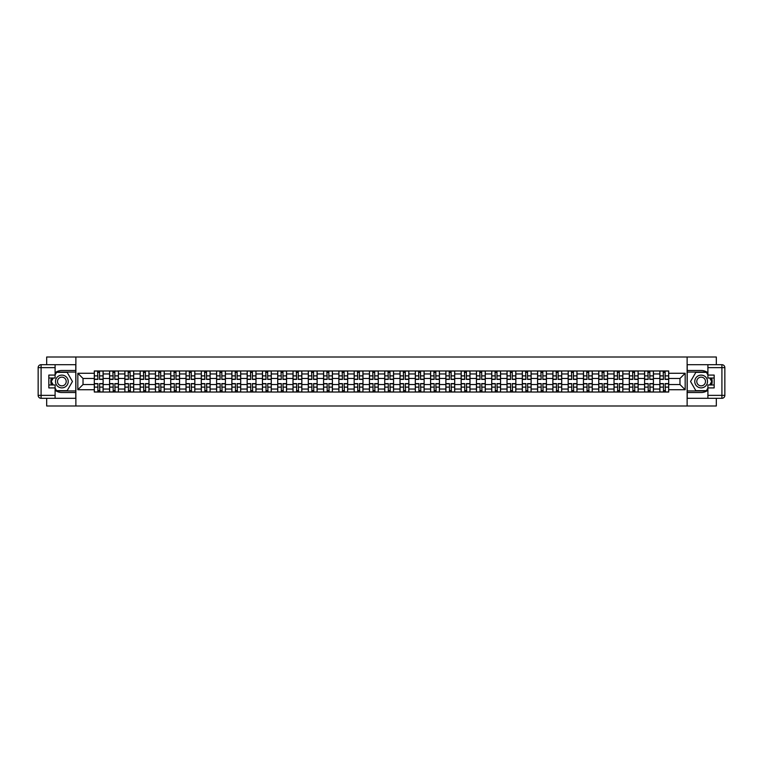 <?xml version="1.0" encoding="UTF-8"?>
<svg xmlns="http://www.w3.org/2000/svg" width="763" height="763" viewBox="0 0 763 763"><rect width="100%" height="100%" fill="white"/><g stroke="black" fill="none" stroke-linecap="round" stroke-linejoin="round"><path stroke-width="1.14" d="M46.677 398.305L46.677 405.992L716.323 405.992L716.323 398.305M716.323 364.695L716.323 357.008L46.677 357.008L46.677 364.695M109.586 392.029L109.586 373.956L103.119 373.956L103.119 392.029M103.119 373.956L103.119 370.971M109.586 373.956L109.586 370.971M118.399 370.971L118.399 392.029M124.865 392.029L124.865 370.971M133.687 370.971L133.687 392.029M140.154 392.029L140.154 370.971M148.976 370.971L148.976 392.029M155.442 392.029L155.442 370.971M164.264 370.971L164.264 392.029M170.731 392.029L170.731 370.971M179.543 370.971L179.543 392.029M186.01 392.029L186.01 370.971M194.832 370.971L194.832 392.029M201.298 392.029L201.298 370.971M210.121 370.971L210.121 392.029M216.587 392.029L216.587 370.971M225.409 370.971L225.409 392.029M231.876 392.029L231.876 370.971M240.688 370.971L240.688 392.029M247.155 392.029L247.155 370.971M255.977 370.971L255.977 392.029M262.443 392.029L262.443 370.971M271.266 370.971L271.266 392.029M277.732 392.029L277.732 370.971M286.554 370.971L286.554 392.029M293.021 392.029L293.021 370.971M301.833 370.971L301.833 392.029M308.3 392.029L308.3 370.971M317.122 370.971L317.122 392.029M323.588 392.029L323.588 370.971M332.41 370.971L332.41 392.029M338.877 392.029L338.877 370.971M347.69 370.971L347.69 392.029M354.166 392.029L354.166 370.971M362.978 370.971L362.978 392.029M369.445 392.029L369.445 370.971M378.267 370.971L378.267 392.029M384.733 392.029L384.733 370.971M393.555 370.971L393.555 392.029M400.022 392.029L400.022 370.971M408.834 370.971L408.834 392.029M415.31 392.029L415.31 370.971M424.123 370.971L424.123 392.029M430.59 392.029L430.59 370.971M439.412 370.971L439.412 392.029M445.878 392.029L445.878 370.971M454.7 370.971L454.7 392.029M461.167 392.029L461.167 370.971M469.979 370.971L469.979 392.029M476.446 392.029L476.446 370.971M485.268 370.971L485.268 392.029M491.734 392.029L491.734 370.971M500.557 370.971L500.557 392.029M507.023 392.029L507.023 370.971M515.845 370.971L515.845 392.029M522.312 392.029L522.312 370.971M531.124 370.971L531.124 392.029M537.591 392.029L537.591 370.971M546.413 370.971L546.413 392.029M552.879 392.029L552.879 370.971M561.702 370.971L561.702 392.029M568.168 392.029L568.168 370.971M576.99 370.971L576.99 392.029M583.457 392.029L583.457 370.971M592.269 370.971L592.269 392.029M598.736 392.029L598.736 370.971M607.558 370.971L607.558 392.029M614.024 392.029L614.024 370.971M622.846 370.971L622.846 392.029M629.313 392.029L629.313 370.971M638.135 370.971L638.135 392.029M644.601 392.029L644.601 370.971M653.414 370.971L653.414 392.029M659.881 392.029L659.881 370.971M659.881 384.533L653.414 384.533M644.601 384.533L638.135 384.533M629.313 384.533L622.846 384.533M614.024 384.533L607.558 384.533M598.736 384.533L592.269 384.533M583.457 384.533L576.99 384.533M568.168 384.533L561.702 384.533M552.879 384.533L546.413 384.533M537.591 384.533L531.124 384.533M522.312 384.533L515.845 384.533M507.023 384.533L500.557 384.533M491.734 384.533L485.268 384.533M476.446 384.533L469.979 384.533M461.167 384.533L454.7 384.533M445.878 384.533L439.412 384.533M430.59 384.533L424.123 384.533M415.31 384.533L408.834 384.533M400.022 384.533L393.555 384.533M384.733 384.533L378.267 384.533M369.445 384.533L362.978 384.533M354.166 384.533L347.69 384.533M338.877 384.533L332.41 384.533M323.588 384.533L317.122 384.533M308.3 384.533L301.833 384.533M293.021 384.533L286.554 384.533M277.732 384.533L271.266 384.533M262.443 384.533L255.977 384.533M247.155 384.533L240.688 384.533M231.876 384.533L225.409 384.533M216.587 384.533L210.121 384.533M201.298 384.533L194.832 384.533M186.01 384.533L179.543 384.533M170.731 384.533L164.264 384.533M155.442 384.533L148.976 384.533M140.154 384.533L133.687 384.533M124.865 384.533L118.399 384.533M109.586 384.533L103.119 384.533M659.881 378.467L653.414 378.467M644.601 378.467L638.135 378.467M629.313 378.467L622.846 378.467M614.024 378.467L607.558 378.467M598.736 378.467L592.269 378.467M583.457 378.467L576.99 378.467M568.168 378.467L561.702 378.467M552.879 378.467L546.413 378.467M537.591 378.467L531.124 378.467M522.312 378.467L515.845 378.467M507.023 378.467L500.557 378.467M491.734 378.467L485.268 378.467M476.446 378.467L469.979 378.467M461.167 378.467L454.7 378.467M445.878 378.467L439.412 378.467M430.59 378.467L424.123 378.467M415.31 378.467L408.834 378.467M400.022 378.467L393.555 378.467M384.733 378.467L378.267 378.467M369.445 378.467L362.978 378.467M354.166 378.467L347.69 378.467M338.877 378.467L332.41 378.467M323.588 378.467L317.122 378.467M308.3 378.467L301.833 378.467M293.021 378.467L286.554 378.467M277.732 378.467L271.266 378.467M262.443 378.467L255.977 378.467M247.155 378.467L240.688 378.467M231.876 378.467L225.409 378.467M216.587 378.467L210.121 378.467M201.298 378.467L194.832 378.467M186.01 378.467L179.543 378.467M170.731 378.467L164.264 378.467M155.442 378.467L148.976 378.467M140.154 378.467L133.687 378.467M124.865 378.467L118.399 378.467M109.586 378.467L103.119 378.467M83.024 384.533L94.297 384.533L94.297 378.467L83.024 378.467L83.024 384.533L77.836 389.731L77.836 373.269L94.297 373.269L94.297 378.467M668.703 378.467L668.703 384.533L679.976 384.533L679.976 378.467L668.703 378.467L668.703 370.971L94.297 370.971L94.297 373.269M668.703 373.269L685.164 373.269L685.164 389.731L668.703 389.731L668.703 384.533M94.297 384.533L94.297 392.029L668.703 392.029L668.703 389.731M94.297 389.731L77.836 389.731M687.129 405.992L687.129 357.008M75.871 405.992L75.871 357.008M99.543 390.561L97.874 390.561M97.874 372.439L99.543 372.439M114.822 390.561L113.162 390.561M113.162 372.439L114.822 372.439M130.111 390.561L128.442 390.561M128.442 372.439L130.111 372.439M145.399 390.561L143.73 390.561M143.73 372.439L145.399 372.439M160.688 390.561L159.019 390.561M159.019 372.439L160.688 372.439M175.967 390.561L174.307 390.561M174.307 372.439L175.967 372.439M191.255 390.561L189.586 390.561M189.586 372.439L191.255 372.439M206.544 390.561L204.875 390.561M204.875 372.439L206.544 372.439M221.833 390.561L220.164 390.561M220.164 372.439L221.833 372.439M237.112 390.561L235.452 390.561M235.452 372.439L237.112 372.439M252.4 390.561L250.731 390.561M250.731 372.439L252.4 372.439M267.689 390.561L266.02 390.561M266.02 372.439L267.689 372.439M282.978 390.561L281.309 390.561M281.309 372.439L282.978 372.439M298.257 390.561L296.597 390.561M296.597 372.439L298.257 372.439M313.545 390.561L311.876 390.561M311.876 372.439L313.545 372.439M328.834 390.561L327.165 390.561M327.165 372.439L328.834 372.439M344.113 390.561L342.453 390.561M342.453 372.439L344.113 372.439M359.402 390.561L357.742 390.561M357.742 372.439L359.402 372.439M374.69 390.561L373.021 390.561M373.021 372.439L374.69 372.439M389.979 390.561L388.31 390.561M388.31 372.439L389.979 372.439M405.258 390.561L403.598 390.561M403.598 372.439L405.258 372.439M420.547 390.561L418.887 390.561M418.887 372.439L420.547 372.439M435.835 390.561L434.166 390.561M434.166 372.439L435.835 372.439M451.124 390.561L449.455 390.561M449.455 372.439L451.124 372.439M466.403 390.561L464.743 390.561M464.743 372.439L466.403 372.439M481.691 390.561L480.022 390.561M480.022 372.439L481.691 372.439M496.98 390.561L495.311 390.561M495.311 372.439L496.98 372.439M512.269 390.561L510.6 390.561M510.6 372.439L512.269 372.439M527.548 390.561L525.888 390.561M525.888 372.439L527.548 372.439M542.836 390.561L541.167 390.561M541.167 372.439L542.836 372.439M558.125 390.561L556.456 390.561M556.456 372.439L558.125 372.439M573.414 390.561L571.745 390.561M571.745 372.439L573.414 372.439M588.693 390.561L587.033 390.561M587.033 372.439L588.693 372.439M603.981 390.561L602.312 390.561M602.312 372.439L603.981 372.439M619.27 390.561L617.601 390.561M617.601 372.439L619.27 372.439M634.558 390.561L632.889 390.561M632.889 372.439L634.558 372.439M649.838 390.561L648.178 390.561M648.178 372.439L649.838 372.439M665.126 390.561L663.457 390.561M663.457 372.439L665.126 372.439M77.836 373.269L83.024 378.467M679.976 384.533L685.164 389.731M679.976 378.467L685.164 373.269M99.543 379.392L99.543 371.066L103.072 371.066L103.072 379.392L99.543 379.392M97.874 372.334L99.543 372.334M99.829 371.066L94.345 371.066L94.345 379.392L97.874 379.392L97.578 371.066M97.874 383.608L97.874 391.934L94.345 391.934L94.345 383.608L97.874 383.608M99.543 390.666L97.874 390.666M97.578 391.934L103.072 391.934L103.072 383.608L99.543 383.608L99.829 391.934M114.822 379.392L114.822 371.066L118.351 371.066L118.351 379.392L114.822 379.392M113.162 372.334L114.822 372.334M115.118 371.066L109.634 371.066L109.634 379.392L113.162 379.392L112.867 371.066M130.111 379.392L130.111 371.066L133.639 371.066L133.639 379.392L130.111 379.392M128.442 372.334L130.111 372.334M130.406 371.066L124.922 371.066L124.922 379.392L128.442 379.392L128.155 371.066M55.098 390.208A11.025 11.025 0 0 0 61.86 392.525L75.775 392.525L75.775 398.305L41.088 398.305A2.938 2.938 0 0 1 38.15 395.368L38.15 367.632A2.938 2.938 0 0 1 41.088 364.695L55.098 364.695L55.098 378.019L48.832 378.019M55.098 364.695L75.775 364.695L75.775 370.475L61.86 370.475A11.025 11.025 0 0 0 55.098 372.792M51.407 378.019A11.025 11.025 0 0 0 51.407 384.981M75.775 392.525L75.775 370.475M48.832 384.981L55.098 384.981L55.098 398.305M55.098 375.081L48.832 375.081L48.832 387.919L55.098 387.919M75.775 372.048L56.405 372.048L55.098 374.299M55.098 388.701L56.405 390.952L75.775 390.952M52.952 378.019L50.94 381.5L52.952 384.981M707.902 372.792A11.025 11.025 0 0 0 701.14 370.475L687.225 370.475L687.225 364.695L721.912 364.695A2.938 2.938 0 0 1 724.85 367.632L724.85 395.368A2.938 2.938 0 0 1 721.912 398.305L707.902 398.305L707.902 384.981L714.168 384.981M707.902 398.305L687.225 398.305L687.225 392.525L701.14 392.525A11.025 11.025 0 0 0 707.902 390.208M711.593 384.981A11.025 11.025 0 0 0 711.593 378.019M687.225 370.475L687.225 392.525M714.168 378.019L707.902 378.019L707.902 364.695M707.902 387.919L714.168 387.919L714.168 375.081L707.902 375.081M687.225 390.952L706.595 390.952L707.902 388.701M707.902 374.299L706.595 372.048L687.225 372.048M710.048 384.981L712.06 381.5L710.048 378.019M55.489 381.5A6.371 6.371 0 0 0 61.86 387.871A6.371 6.371 0 0 0 68.231 381.5A6.371 6.371 0 0 0 61.86 375.129A6.371 6.371 0 0 0 55.489 381.5M57.502 381.5A4.359 4.359 0 0 0 61.86 385.859A4.359 4.359 0 0 0 66.219 381.5A4.359 4.359 0 0 0 61.86 377.141A4.359 4.359 0 0 0 57.502 381.5M55.098 374.891L56.576 372.334L67.154 372.334L72.447 381.5L67.154 390.666L56.576 390.666L55.098 388.109M53.296 384.981L51.283 381.5L53.296 378.019M694.769 381.5A6.371 6.371 0 0 0 701.14 387.871A6.371 6.371 0 0 0 707.511 381.5A6.371 6.371 0 0 0 701.14 375.129A6.371 6.371 0 0 0 694.769 381.5M696.781 381.5A4.359 4.359 0 0 0 701.14 385.859A4.359 4.359 0 0 0 705.498 381.5A4.359 4.359 0 0 0 701.14 377.141A4.359 4.359 0 0 0 696.781 381.5M707.902 388.109L706.424 390.666L695.846 390.666L690.553 381.5L695.846 372.334L706.424 372.334L707.902 374.891M709.704 378.019L711.717 381.5L709.704 384.981M113.162 383.608L113.162 391.934L109.634 391.934L109.634 383.608L113.162 383.608M114.822 390.666L113.162 390.666M112.867 391.934L118.351 391.934L118.351 383.608L114.822 383.608L115.118 391.934M128.442 383.608L128.442 391.934L124.922 391.934L124.922 383.608L128.442 383.608M130.111 390.666L128.442 390.666M128.155 391.934L133.639 391.934L133.639 383.608L130.111 383.608L130.406 391.934M145.399 379.392L145.399 371.066L148.928 371.066L148.928 379.392L145.399 379.392M143.73 372.334L145.399 372.334M145.695 371.066L140.201 371.066L140.201 379.392L143.73 379.392L143.434 371.066M160.688 379.392L160.688 371.066L164.207 371.066L164.207 379.392L160.688 379.392M159.019 372.334L160.688 372.334M160.974 371.066L155.49 371.066L155.49 379.392L159.019 379.392L158.723 371.066M175.967 379.392L175.967 371.066L179.496 371.066L179.496 379.392L175.967 379.392M174.307 372.334L175.967 372.334M176.263 371.066L170.778 371.066L170.778 379.392L174.307 379.392L174.012 371.066M143.73 383.608L143.73 391.934L140.201 391.934L140.201 383.608L143.73 383.608M145.399 390.666L143.73 390.666M143.434 391.934L148.928 391.934L148.928 383.608L145.399 383.608L145.695 391.934M159.019 383.608L159.019 391.934L155.49 391.934L155.49 383.608L159.019 383.608M160.688 390.666L159.019 390.666M158.723 391.934L164.207 391.934L164.207 383.608L160.688 383.608L160.974 391.934M174.307 383.608L174.307 391.934L170.778 391.934L170.778 383.608L174.307 383.608M175.967 390.666L174.307 390.666M174.012 391.934L179.496 391.934L179.496 383.608L175.967 383.608L176.263 391.934M189.586 383.608L189.586 391.934L186.067 391.934L186.067 383.608L189.586 383.608M191.255 390.666L189.586 390.666M189.3 391.934L194.784 391.934L194.784 383.608L191.255 383.608L191.551 391.934M204.875 383.608L204.875 391.934L201.346 391.934L201.346 383.608L204.875 383.608M206.544 390.666L204.875 390.666M204.579 391.934L210.073 391.934L210.073 383.608L206.544 383.608L206.84 391.934M220.164 383.608L220.164 391.934L216.635 391.934L216.635 383.608L220.164 383.608M221.833 390.666L220.164 390.666M219.868 391.934L225.352 391.934L225.352 383.608L221.833 383.608L222.119 391.934M235.452 383.608L235.452 391.934L231.923 391.934L231.923 383.608L235.452 383.608M237.112 390.666L235.452 390.666M235.157 391.934L240.641 391.934L240.641 383.608L237.112 383.608L237.407 391.934M250.731 383.608L250.731 391.934L247.212 391.934L247.212 383.608L250.731 383.608M252.4 390.666L250.731 390.666M250.445 391.934L255.929 391.934L255.929 383.608L252.4 383.608L252.696 391.934M266.02 383.608L266.02 391.934L262.491 391.934L262.491 383.608L266.02 383.608M267.689 390.666L266.02 390.666M265.724 391.934L271.218 391.934L271.218 383.608L267.689 383.608L267.985 391.934M281.309 383.608L281.309 391.934L277.78 391.934L277.78 383.608L281.309 383.608M282.978 390.666L281.309 390.666M281.013 391.934L286.497 391.934L286.497 383.608L282.978 383.608L283.264 391.934M296.597 383.608L296.597 391.934L293.068 391.934L293.068 383.608L296.597 383.608M298.257 390.666L296.597 390.666M296.302 391.934L301.786 391.934L301.786 383.608L298.257 383.608L298.552 391.934M311.876 383.608L311.876 391.934L308.347 391.934L308.347 383.608L311.876 383.608M313.545 390.666L311.876 390.666M311.59 391.934L317.074 391.934L317.074 383.608L313.545 383.608L313.841 391.934M327.165 383.608L327.165 391.934L323.636 391.934L323.636 383.608L327.165 383.608M328.834 390.666L327.165 390.666M326.869 391.934L332.363 391.934L332.363 383.608L328.834 383.608L329.13 391.934M342.453 383.608L342.453 391.934L338.925 391.934L338.925 383.608L342.453 383.608M344.113 390.666L342.453 390.666M342.158 391.934L347.642 391.934L347.642 383.608L344.113 383.608L344.409 391.934M357.742 383.608L357.742 391.934L354.213 391.934L354.213 383.608L357.742 383.608M359.402 390.666L357.742 390.666M357.446 391.934L362.93 391.934L362.93 383.608L359.402 383.608L359.697 391.934M373.021 383.608L373.021 391.934L369.492 391.934L369.492 383.608L373.021 383.608M374.69 390.666L373.021 390.666M372.726 391.934L378.219 391.934L378.219 383.608L374.69 383.608L374.986 391.934M388.31 383.608L388.31 391.934L384.781 391.934L384.781 383.608L388.31 383.608M389.979 390.666L388.31 390.666M388.014 391.934L393.508 391.934L393.508 383.608L389.979 383.608L390.274 391.934M403.598 383.608L403.598 391.934L400.07 391.934L400.07 383.608L403.598 383.608M405.258 390.666L403.598 390.666M403.303 391.934L408.787 391.934L408.787 383.608L405.258 383.608L405.554 391.934M418.887 383.608L418.887 391.934L415.358 391.934L415.358 383.608L418.887 383.608M420.547 390.666L418.887 390.666M418.591 391.934L424.075 391.934L424.075 383.608L420.547 383.608L420.842 391.934M191.255 379.392L191.255 371.066L194.784 371.066L194.784 379.392L191.255 379.392M189.586 372.334L191.255 372.334M191.551 371.066L186.067 371.066L186.067 379.392L189.586 379.392L189.3 371.066M206.544 379.392L206.544 371.066L210.073 371.066L210.073 379.392L206.544 379.392M204.875 372.334L206.544 372.334M206.84 371.066L201.346 371.066L201.346 379.392L204.875 379.392L204.579 371.066M221.833 379.392L221.833 371.066L225.352 371.066L225.352 379.392L221.833 379.392M220.164 372.334L221.833 372.334M222.119 371.066L216.635 371.066L216.635 379.392L220.164 379.392L219.868 371.066M237.112 379.392L237.112 371.066L240.641 371.066L240.641 379.392L237.112 379.392M235.452 372.334L237.112 372.334M237.407 371.066L231.923 371.066L231.923 379.392L235.452 379.392L235.157 371.066M252.4 379.392L252.4 371.066L255.929 371.066L255.929 379.392L252.4 379.392M250.731 372.334L252.4 372.334M252.696 371.066L247.212 371.066L247.212 379.392L250.731 379.392L250.445 371.066M267.689 379.392L267.689 371.066L271.218 371.066L271.218 379.392L267.689 379.392M266.02 372.334L267.689 372.334M267.985 371.066L262.491 371.066L262.491 379.392L266.02 379.392L265.724 371.066M282.978 379.392L282.978 371.066L286.497 371.066L286.497 379.392L282.978 379.392M281.309 372.334L282.978 372.334M283.264 371.066L277.78 371.066L277.78 379.392L281.309 379.392L281.013 371.066M298.257 379.392L298.257 371.066L301.786 371.066L301.786 379.392L298.257 379.392M296.597 372.334L298.257 372.334M298.552 371.066L293.068 371.066L293.068 379.392L296.597 379.392L296.302 371.066M313.545 379.392L313.545 371.066L317.074 371.066L317.074 379.392L313.545 379.392M311.876 372.334L313.545 372.334M313.841 371.066L308.347 371.066L308.347 379.392L311.876 379.392L311.59 371.066M328.834 379.392L328.834 371.066L332.363 371.066L332.363 379.392L328.834 379.392M327.165 372.334L328.834 372.334M329.13 371.066L323.636 371.066L323.636 379.392L327.165 379.392L326.869 371.066M344.113 379.392L344.113 371.066L347.642 371.066L347.642 379.392L344.113 379.392M342.453 372.334L344.113 372.334M344.409 371.066L338.925 371.066L338.925 379.392L342.453 379.392L342.158 371.066M359.402 379.392L359.402 371.066L362.93 371.066L362.93 379.392L359.402 379.392M357.742 372.334L359.402 372.334M359.697 371.066L354.213 371.066L354.213 379.392L357.742 379.392L357.446 371.066M374.69 379.392L374.69 371.066L378.219 371.066L378.219 379.392L374.69 379.392M373.021 372.334L374.69 372.334M374.986 371.066L369.492 371.066L369.492 379.392L373.021 379.392L372.726 371.066M389.979 379.392L389.979 371.066L393.508 371.066L393.508 379.392L389.979 379.392M388.31 372.334L389.979 372.334M390.274 371.066L384.781 371.066L384.781 379.392L388.31 379.392L388.014 371.066M405.258 379.392L405.258 371.066L408.787 371.066L408.787 379.392L405.258 379.392M403.598 372.334L405.258 372.334M405.554 371.066L400.07 371.066L400.07 379.392L403.598 379.392L403.303 371.066M420.547 379.392L420.547 371.066L424.075 371.066L424.075 379.392L420.547 379.392M418.887 372.334L420.547 372.334M420.842 371.066L415.358 371.066L415.358 379.392L418.887 379.392L418.591 371.066M435.835 379.392L435.835 371.066L439.364 371.066L439.364 379.392L435.835 379.392M434.166 372.334L435.835 372.334M436.131 371.066L430.637 371.066L430.637 379.392L434.166 379.392L433.87 371.066M451.124 379.392L451.124 371.066L454.653 371.066L454.653 379.392L451.124 379.392M449.455 372.334L451.124 372.334M451.41 371.066L445.926 371.066L445.926 379.392L449.455 379.392L449.159 371.066M466.403 379.392L466.403 371.066L469.932 371.066L469.932 379.392L466.403 379.392M464.743 372.334L466.403 372.334M466.698 371.066L461.214 371.066L461.214 379.392L464.743 379.392L464.448 371.066M481.691 379.392L481.691 371.066L485.22 371.066L485.22 379.392L481.691 379.392M480.022 372.334L481.691 372.334M481.987 371.066L476.503 371.066L476.503 379.392L480.022 379.392L479.736 371.066M434.166 383.608L434.166 391.934L430.637 391.934L430.637 383.608L434.166 383.608M435.835 390.666L434.166 390.666M433.87 391.934L439.364 391.934L439.364 383.608L435.835 383.608L436.131 391.934M449.455 383.608L449.455 391.934L445.926 391.934L445.926 383.608L449.455 383.608M451.124 390.666L449.455 390.666M449.159 391.934L454.653 391.934L454.653 383.608L451.124 383.608L451.41 391.934M464.743 383.608L464.743 391.934L461.214 391.934L461.214 383.608L464.743 383.608M466.403 390.666L464.743 390.666M464.448 391.934L469.932 391.934L469.932 383.608L466.403 383.608L466.698 391.934M480.022 383.608L480.022 391.934L476.503 391.934L476.503 383.608L480.022 383.608M481.691 390.666L480.022 390.666M479.736 391.934L485.22 391.934L485.22 383.608L481.691 383.608L481.987 391.934M496.98 379.392L496.98 371.066L500.509 371.066L500.509 379.392L496.98 379.392M495.311 372.334L496.98 372.334M497.276 371.066L491.782 371.066L491.782 379.392L495.311 379.392L495.015 371.066M495.311 383.608L495.311 391.934L491.782 391.934L491.782 383.608L495.311 383.608M496.98 390.666L495.311 390.666M495.015 391.934L500.509 391.934L500.509 383.608L496.98 383.608L497.276 391.934M512.269 379.392L512.269 371.066L515.788 371.066L515.788 379.392L512.269 379.392M510.6 372.334L512.269 372.334M512.555 371.066L507.071 371.066L507.071 379.392L510.6 379.392L510.304 371.066M510.6 383.608L510.6 391.934L507.071 391.934L507.071 383.608L510.6 383.608M512.269 390.666L510.6 390.666M510.304 391.934L515.788 391.934L515.788 383.608L512.269 383.608L512.555 391.934M527.548 379.392L527.548 371.066L531.077 371.066L531.077 379.392L527.548 379.392M525.888 372.334L527.548 372.334M527.843 371.066L522.359 371.066L522.359 379.392L525.888 379.392L525.593 371.066M525.888 383.608L525.888 391.934L522.359 391.934L522.359 383.608L525.888 383.608M527.548 390.666L525.888 390.666M525.593 391.934L531.077 391.934L531.077 383.608L527.548 383.608L527.843 391.934M542.836 379.392L542.836 371.066L546.365 371.066L546.365 379.392L542.836 379.392M541.167 372.334L542.836 372.334M543.132 371.066L537.648 371.066L537.648 379.392L541.167 379.392L540.881 371.066M541.167 383.608L541.167 391.934L537.648 391.934L537.648 383.608L541.167 383.608M542.836 390.666L541.167 390.666M540.881 391.934L546.365 391.934L546.365 383.608L542.836 383.608L543.132 391.934M558.125 379.392L558.125 371.066L561.654 371.066L561.654 379.392L558.125 379.392M556.456 372.334L558.125 372.334M558.421 371.066L552.927 371.066L552.927 379.392L556.456 379.392L556.16 371.066M556.456 383.608L556.456 391.934L552.927 391.934L552.927 383.608L556.456 383.608M558.125 390.666L556.456 390.666M556.16 391.934L561.654 391.934L561.654 383.608L558.125 383.608L558.421 391.934M573.414 379.392L573.414 371.066L576.933 371.066L576.933 379.392L573.414 379.392M571.745 372.334L573.414 372.334M573.7 371.066L568.216 371.066L568.216 379.392L571.745 379.392L571.449 371.066M571.745 383.608L571.745 391.934L568.216 391.934L568.216 383.608L571.745 383.608M573.414 390.666L571.745 390.666M571.449 391.934L576.933 391.934L576.933 383.608L573.414 383.608L573.7 391.934M588.693 379.392L588.693 371.066L592.222 371.066L592.222 379.392L588.693 379.392M587.033 372.334L588.693 372.334M588.988 371.066L583.504 371.066L583.504 379.392L587.033 379.392L586.737 371.066M587.033 383.608L587.033 391.934L583.504 391.934L583.504 383.608L587.033 383.608M588.693 390.666L587.033 390.666M586.737 391.934L592.222 391.934L592.222 383.608L588.693 383.608L588.988 391.934M603.981 379.392L603.981 371.066L607.51 371.066L607.51 379.392L603.981 379.392M602.312 372.334L603.981 372.334M604.277 371.066L598.793 371.066L598.793 379.392L602.312 379.392L602.026 371.066M602.312 383.608L602.312 391.934L598.793 391.934L598.793 383.608L602.312 383.608M603.981 390.666L602.312 390.666M602.026 391.934L607.51 391.934L607.51 383.608L603.981 383.608L604.277 391.934M619.27 379.392L619.27 371.066L622.799 371.066L622.799 379.392L619.27 379.392M617.601 372.334L619.27 372.334M619.566 371.066L614.072 371.066L614.072 379.392L617.601 379.392L617.305 371.066M617.601 383.608L617.601 391.934L614.072 391.934L614.072 383.608L617.601 383.608M619.27 390.666L617.601 390.666M617.305 391.934L622.799 391.934L622.799 383.608L619.27 383.608L619.566 391.934M634.558 379.392L634.558 371.066L638.078 371.066L638.078 379.392L634.558 379.392M632.889 372.334L634.558 372.334M634.845 371.066L629.361 371.066L629.361 379.392L632.889 379.392L632.594 371.066M632.889 383.608L632.889 391.934L629.361 391.934L629.361 383.608L632.889 383.608M634.558 390.666L632.889 390.666M632.594 391.934L638.078 391.934L638.078 383.608L634.558 383.608L634.845 391.934M649.838 379.392L649.838 371.066L653.366 371.066L653.366 379.392L649.838 379.392M648.178 372.334L649.838 372.334M650.133 371.066L644.649 371.066L644.649 379.392L648.178 379.392L647.882 371.066M648.178 383.608L648.178 391.934L644.649 391.934L644.649 383.608L648.178 383.608M649.838 390.666L648.178 390.666M647.882 391.934L653.366 391.934L653.366 383.608L649.838 383.608L650.133 391.934M665.126 379.392L665.126 371.066L668.655 371.066L668.655 379.392L665.126 379.392M663.457 372.334L665.126 372.334M665.422 371.066L659.928 371.066L659.928 379.392L663.457 379.392L663.171 371.066M663.457 383.608L663.457 391.934L659.928 391.934L659.928 383.608L663.457 383.608M665.126 390.666L663.457 390.666M663.171 391.934L668.655 391.934L668.655 383.608L665.126 383.608L665.422 391.934M644.601 373.956L638.135 373.956M629.313 373.956L622.846 373.956M614.024 373.956L607.558 373.956M598.736 373.956L592.269 373.956M583.457 373.956L576.99 373.956M568.168 373.956L561.702 373.956M552.879 373.956L546.413 373.956M537.591 373.956L531.124 373.956M522.312 373.956L515.845 373.956M507.023 373.956L500.557 373.956M491.734 373.956L485.268 373.956M476.446 373.956L469.979 373.956M461.167 373.956L454.7 373.956M445.878 373.956L439.412 373.956M430.59 373.956L424.123 373.956M415.31 373.956L408.834 373.956M400.022 373.956L393.555 373.956M384.733 373.956L378.267 373.956M369.445 373.956L362.978 373.956M354.166 373.956L347.69 373.956M338.877 373.956L332.41 373.956M323.588 373.956L317.122 373.956M308.3 373.956L301.833 373.956M293.021 373.956L286.554 373.956M277.732 373.956L271.266 373.956M262.443 373.956L255.977 373.956M247.155 373.956L240.688 373.956M231.876 373.956L225.409 373.956M216.587 373.956L210.121 373.956M201.298 373.956L194.832 373.956M186.01 373.956L179.543 373.956M170.731 373.956L164.264 373.956M155.442 373.956L148.976 373.956M140.154 373.956L133.687 373.956M124.865 373.956L118.399 373.956M659.881 373.956L653.414 373.956M644.601 389.044L638.135 389.044M629.313 389.044L622.846 389.044M614.024 389.044L607.558 389.044M598.736 389.044L592.269 389.044M583.457 389.044L576.99 389.044M568.168 389.044L561.702 389.044M552.879 389.044L546.413 389.044M537.591 389.044L531.124 389.044M522.312 389.044L515.845 389.044M507.023 389.044L500.557 389.044M491.734 389.044L485.268 389.044M476.446 389.044L469.979 389.044M461.167 389.044L454.7 389.044M445.878 389.044L439.412 389.044M430.59 389.044L424.123 389.044M415.31 389.044L408.834 389.044M400.022 389.044L393.555 389.044M384.733 389.044L378.267 389.044M369.445 389.044L362.978 389.044M354.166 389.044L347.69 389.044M338.877 389.044L332.41 389.044M323.588 389.044L317.122 389.044M308.3 389.044L301.833 389.044M293.021 389.044L286.554 389.044M277.732 389.044L271.266 389.044M262.443 389.044L255.977 389.044M247.155 389.044L240.688 389.044M231.876 389.044L225.409 389.044M216.587 389.044L210.121 389.044M201.298 389.044L194.832 389.044M186.01 389.044L179.543 389.044M170.731 389.044L164.264 389.044M155.442 389.044L148.976 389.044M140.154 389.044L133.687 389.044M124.865 389.044L118.399 389.044M109.586 389.044L103.119 389.044M659.881 389.044L653.414 389.044M99.543 379.182L103.072 379.182M99.543 375.873L103.072 375.873M94.345 379.182L97.874 379.182M94.345 375.873L97.874 375.873M97.874 383.818L94.345 383.818M97.874 387.127L94.345 387.127M103.072 383.818L99.543 383.818M103.072 387.127L99.543 387.127M114.822 379.182L118.351 379.182M114.822 375.873L118.351 375.873M109.634 379.182L113.162 379.182M109.634 375.873L113.162 375.873M130.111 379.182L133.639 379.182M130.111 375.873L133.639 375.873M124.922 379.182L128.442 379.182M124.922 375.873L128.442 375.873M55.098 367.632L41.088 367.632L41.088 395.368L55.098 395.368M38.15 367.632L41.088 367.632L41.088 364.695M41.088 398.305L41.088 395.368L38.15 395.368M707.902 395.368L721.912 395.368L721.912 367.632L707.902 367.632M724.85 395.368L721.912 395.368L721.912 398.305M721.912 364.695L721.912 367.632L724.85 367.632M113.162 383.818L109.634 383.818M113.162 387.127L109.634 387.127M118.351 383.818L114.822 383.818M118.351 387.127L114.822 387.127M128.442 383.818L124.922 383.818M128.442 387.127L124.922 387.127M133.639 383.818L130.111 383.818M133.639 387.127L130.111 387.127M145.399 379.182L148.928 379.182M145.399 375.873L148.928 375.873M140.201 379.182L143.73 379.182M140.201 375.873L143.73 375.873M160.688 379.182L164.207 379.182M160.688 375.873L164.207 375.873M155.49 379.182L159.019 379.182M155.49 375.873L159.019 375.873M175.967 379.182L179.496 379.182M175.967 375.873L179.496 375.873M170.778 379.182L174.307 379.182M170.778 375.873L174.307 375.873M143.73 383.818L140.201 383.818M143.73 387.127L140.201 387.127M148.928 383.818L145.399 383.818M148.928 387.127L145.399 387.127M159.019 383.818L155.49 383.818M159.019 387.127L155.49 387.127M164.207 383.818L160.688 383.818M164.207 387.127L160.688 387.127M174.307 383.818L170.778 383.818M174.307 387.127L170.778 387.127M179.496 383.818L175.967 383.818M179.496 387.127L175.967 387.127M189.586 383.818L186.067 383.818M189.586 387.127L186.067 387.127M194.784 383.818L191.255 383.818M194.784 387.127L191.255 387.127M204.875 383.818L201.346 383.818M204.875 387.127L201.346 387.127M210.073 383.818L206.544 383.818M210.073 387.127L206.544 387.127M220.164 383.818L216.635 383.818M220.164 387.127L216.635 387.127M225.352 383.818L221.833 383.818M225.352 387.127L221.833 387.127M235.452 383.818L231.923 383.818M235.452 387.127L231.923 387.127M240.641 383.818L237.112 383.818M240.641 387.127L237.112 387.127M250.731 383.818L247.212 383.818M250.731 387.127L247.212 387.127M255.929 383.818L252.4 383.818M255.929 387.127L252.4 387.127M266.02 383.818L262.491 383.818M266.02 387.127L262.491 387.127M271.218 383.818L267.689 383.818M271.218 387.127L267.689 387.127M281.309 383.818L277.78 383.818M281.309 387.127L277.78 387.127M286.497 383.818L282.978 383.818M286.497 387.127L282.978 387.127M296.597 383.818L293.068 383.818M296.597 387.127L293.068 387.127M301.786 383.818L298.257 383.818M301.786 387.127L298.257 387.127M311.876 383.818L308.347 383.818M311.876 387.127L308.347 387.127M317.074 383.818L313.545 383.818M317.074 387.127L313.545 387.127M327.165 383.818L323.636 383.818M327.165 387.127L323.636 387.127M332.363 383.818L328.834 383.818M332.363 387.127L328.834 387.127M342.453 383.818L338.925 383.818M342.453 387.127L338.925 387.127M347.642 383.818L344.113 383.818M347.642 387.127L344.113 387.127M357.742 383.818L354.213 383.818M357.742 387.127L354.213 387.127M362.93 383.818L359.402 383.818M362.93 387.127L359.402 387.127M373.021 383.818L369.492 383.818M373.021 387.127L369.492 387.127M378.219 383.818L374.69 383.818M378.219 387.127L374.69 387.127M388.31 383.818L384.781 383.818M388.31 387.127L384.781 387.127M393.508 383.818L389.979 383.818M393.508 387.127L389.979 387.127M403.598 383.818L400.07 383.818M403.598 387.127L400.07 387.127M408.787 383.818L405.258 383.818M408.787 387.127L405.258 387.127M418.887 383.818L415.358 383.818M418.887 387.127L415.358 387.127M424.075 383.818L420.547 383.818M424.075 387.127L420.547 387.127M191.255 379.182L194.784 379.182M191.255 375.873L194.784 375.873M186.067 379.182L189.586 379.182M186.067 375.873L189.586 375.873M206.544 379.182L210.073 379.182M206.544 375.873L210.073 375.873M201.346 379.182L204.875 379.182M201.346 375.873L204.875 375.873M221.833 379.182L225.352 379.182M221.833 375.873L225.352 375.873M216.635 379.182L220.164 379.182M216.635 375.873L220.164 375.873M237.112 379.182L240.641 379.182M237.112 375.873L240.641 375.873M231.923 379.182L235.452 379.182M231.923 375.873L235.452 375.873M252.4 379.182L255.929 379.182M252.4 375.873L255.929 375.873M247.212 379.182L250.731 379.182M247.212 375.873L250.731 375.873M267.689 379.182L271.218 379.182M267.689 375.873L271.218 375.873M262.491 379.182L266.02 379.182M262.491 375.873L266.02 375.873M282.978 379.182L286.497 379.182M282.978 375.873L286.497 375.873M277.78 379.182L281.309 379.182M277.78 375.873L281.309 375.873M298.257 379.182L301.786 379.182M298.257 375.873L301.786 375.873M293.068 379.182L296.597 379.182M293.068 375.873L296.597 375.873M313.545 379.182L317.074 379.182M313.545 375.873L317.074 375.873M308.347 379.182L311.876 379.182M308.347 375.873L311.876 375.873M328.834 379.182L332.363 379.182M328.834 375.873L332.363 375.873M323.636 379.182L327.165 379.182M323.636 375.873L327.165 375.873M344.113 379.182L347.642 379.182M344.113 375.873L347.642 375.873M338.925 379.182L342.453 379.182M338.925 375.873L342.453 375.873M359.402 379.182L362.93 379.182M359.402 375.873L362.93 375.873M354.213 379.182L357.742 379.182M354.213 375.873L357.742 375.873M374.69 379.182L378.219 379.182M374.69 375.873L378.219 375.873M369.492 379.182L373.021 379.182M369.492 375.873L373.021 375.873M389.979 379.182L393.508 379.182M389.979 375.873L393.508 375.873M384.781 379.182L388.31 379.182M384.781 375.873L388.31 375.873M405.258 379.182L408.787 379.182M405.258 375.873L408.787 375.873M400.07 379.182L403.598 379.182M400.07 375.873L403.598 375.873M420.547 379.182L424.075 379.182M420.547 375.873L424.075 375.873M415.358 379.182L418.887 379.182M415.358 375.873L418.887 375.873M435.835 379.182L439.364 379.182M435.835 375.873L439.364 375.873M430.637 379.182L434.166 379.182M430.637 375.873L434.166 375.873M451.124 379.182L454.653 379.182M451.124 375.873L454.653 375.873M445.926 379.182L449.455 379.182M445.926 375.873L449.455 375.873M466.403 379.182L469.932 379.182M466.403 375.873L469.932 375.873M461.214 379.182L464.743 379.182M461.214 375.873L464.743 375.873M481.691 379.182L485.22 379.182M481.691 375.873L485.22 375.873M476.503 379.182L480.022 379.182M476.503 375.873L480.022 375.873M434.166 383.818L430.637 383.818M434.166 387.127L430.637 387.127M439.364 383.818L435.835 383.818M439.364 387.127L435.835 387.127M449.455 383.818L445.926 383.818M449.455 387.127L445.926 387.127M454.653 383.818L451.124 383.818M454.653 387.127L451.124 387.127M464.743 383.818L461.214 383.818M464.743 387.127L461.214 387.127M469.932 383.818L466.403 383.818M469.932 387.127L466.403 387.127M480.022 383.818L476.503 383.818M480.022 387.127L476.503 387.127M485.22 383.818L481.691 383.818M485.22 387.127L481.691 387.127M496.98 379.182L500.509 379.182M496.98 375.873L500.509 375.873M491.782 379.182L495.311 379.182M491.782 375.873L495.311 375.873M495.311 383.818L491.782 383.818M495.311 387.127L491.782 387.127M500.509 383.818L496.98 383.818M500.509 387.127L496.98 387.127M512.269 379.182L515.788 379.182M512.269 375.873L515.788 375.873M507.071 379.182L510.6 379.182M507.071 375.873L510.6 375.873M510.6 383.818L507.071 383.818M510.6 387.127L507.071 387.127M515.788 383.818L512.269 383.818M515.788 387.127L512.269 387.127M527.548 379.182L531.077 379.182M527.548 375.873L531.077 375.873M522.359 379.182L525.888 379.182M522.359 375.873L525.888 375.873M525.888 383.818L522.359 383.818M525.888 387.127L522.359 387.127M531.077 383.818L527.548 383.818M531.077 387.127L527.548 387.127M542.836 379.182L546.365 379.182M542.836 375.873L546.365 375.873M537.648 379.182L541.167 379.182M537.648 375.873L541.167 375.873M541.167 383.818L537.648 383.818M541.167 387.127L537.648 387.127M546.365 383.818L542.836 383.818M546.365 387.127L542.836 387.127M558.125 379.182L561.654 379.182M558.125 375.873L561.654 375.873M552.927 379.182L556.456 379.182M552.927 375.873L556.456 375.873M556.456 383.818L552.927 383.818M556.456 387.127L552.927 387.127M561.654 383.818L558.125 383.818M561.654 387.127L558.125 387.127M573.414 379.182L576.933 379.182M573.414 375.873L576.933 375.873M568.216 379.182L571.745 379.182M568.216 375.873L571.745 375.873M571.745 383.818L568.216 383.818M571.745 387.127L568.216 387.127M576.933 383.818L573.414 383.818M576.933 387.127L573.414 387.127M588.693 379.182L592.222 379.182M588.693 375.873L592.222 375.873M583.504 379.182L587.033 379.182M583.504 375.873L587.033 375.873M587.033 383.818L583.504 383.818M587.033 387.127L583.504 387.127M592.222 383.818L588.693 383.818M592.222 387.127L588.693 387.127M603.981 379.182L607.51 379.182M603.981 375.873L607.51 375.873M598.793 379.182L602.312 379.182M598.793 375.873L602.312 375.873M602.312 383.818L598.793 383.818M602.312 387.127L598.793 387.127M607.51 383.818L603.981 383.818M607.51 387.127L603.981 387.127M619.27 379.182L622.799 379.182M619.27 375.873L622.799 375.873M614.072 379.182L617.601 379.182M614.072 375.873L617.601 375.873M617.601 383.818L614.072 383.818M617.601 387.127L614.072 387.127M622.799 383.818L619.27 383.818M622.799 387.127L619.27 387.127M634.558 379.182L638.078 379.182M634.558 375.873L638.078 375.873M629.361 379.182L632.889 379.182M629.361 375.873L632.889 375.873M632.889 383.818L629.361 383.818M632.889 387.127L629.361 387.127M638.078 383.818L634.558 383.818M638.078 387.127L634.558 387.127M649.838 379.182L653.366 379.182M649.838 375.873L653.366 375.873M644.649 379.182L648.178 379.182M644.649 375.873L648.178 375.873M648.178 383.818L644.649 383.818M648.178 387.127L644.649 387.127M653.366 383.818L649.838 383.818M653.366 387.127L649.838 387.127M665.126 379.182L668.655 379.182M665.126 375.873L668.655 375.873M659.928 379.182L663.457 379.182M659.928 375.873L663.457 375.873M663.457 383.818L659.928 383.818M663.457 387.127L659.928 387.127M668.655 383.818L665.126 383.818M668.655 387.127L665.126 387.127"/></g></svg>
